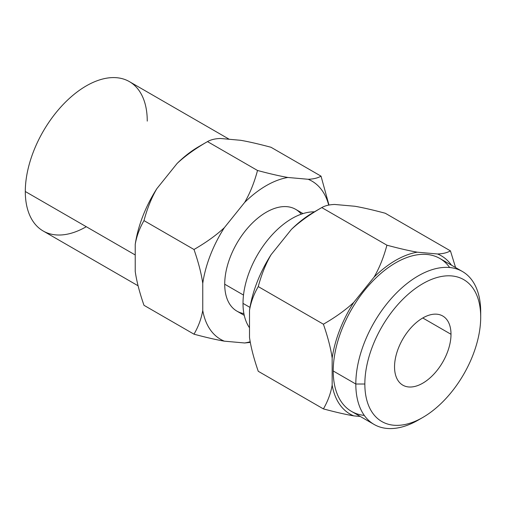 <?xml version="1.0" encoding="UTF-8"?>
<svg xmlns="http://www.w3.org/2000/svg" width="506" height="506" viewBox="0 0 506 506"><rect width="100%" height="100%" fill="white"/><g stroke="black" fill="none" stroke-linecap="round" stroke-linejoin="round"><path stroke-width="0.76" d="M138.094 285.795L43.162 230.989A86.235 49.784 -60 0 1 25.3 191.508L135.228 254.973L25.3 191.508A86.235 49.784 -60 0 1 62.94 104.729A86.235 49.784 -60 0 1 129.391 81.624L229.243 139.27M207.492 141.604L198.744 146.658A91.346 52.738 -60 0 0 177.138 163.425L156.835 188.687C151.547 197.745 147.259 208.39 143.982 220.616C139.536 228.295 136.62 236.207 135.228 244.373A91.346 52.738 -60 0 1 156.835 188.687C151.547 197.745 147.259 208.39 143.982 220.616L194 249.496C206.227 242.431 216.347 235.157 224.36 227.668C216.347 235.157 206.227 242.431 194 249.496C198.441 262.298 201.356 273.588 202.754 283.36A91.346 52.738 -60 0 1 224.36 227.668L244.664 202.413A91.346 52.738 -60 0 1 287.876 177.467L308.179 179.276C313.511 179.073 317.793 178.036 321.032 176.151L328.97 205.056L321.032 176.151L271.014 147.278C258.889 144.027 248.769 141.699 240.654 140.295L220.35 138.48L240.654 140.295C248.769 141.699 258.889 144.027 271.014 147.278L321.032 176.151C317.793 178.036 313.511 179.073 308.179 179.276L287.876 177.467C279.862 176.082 269.742 173.754 257.516 170.478L207.498 141.604C195.373 148.593 185.253 155.867 177.138 163.425C185.253 155.867 195.373 148.593 207.498 141.604C210.774 139.713 215.063 138.669 220.35 138.48C215.063 138.669 210.774 139.713 207.498 141.604L257.516 170.478C254.278 182.596 249.996 193.241 244.664 202.413L224.36 227.668A91.346 52.738 120 0 0 202.754 283.36L202.754 310.431A91.346 52.738 120 0 0 224.36 341.17A91.346 52.738 -60 0 1 202.754 310.431C201.388 318.508 198.472 326.427 194 334.188C206.119 337.439 216.239 339.766 224.36 341.17C216.239 339.766 206.119 337.439 194 334.188L143.982 305.308C139.504 292.386 136.588 281.096 135.228 271.444L135.228 244.373C136.62 236.207 139.536 228.295 143.982 220.616L194 249.496C198.441 262.298 201.356 273.588 202.754 283.36L202.754 310.431C201.388 318.508 198.472 326.427 194 334.188L143.982 305.308C139.504 292.386 136.588 281.096 135.228 271.444L135.228 244.373A91.346 52.738 -60 0 1 156.835 188.687L177.138 163.425A91.346 52.738 -60 0 1 202.077 144.83M321.765 207.58L313.018 212.634A91.346 52.738 -60 0 0 291.412 229.401C299.527 221.843 309.647 214.563 321.772 207.58C325.048 205.689 329.336 204.645 334.624 204.456L354.927 206.265C363.042 207.675 373.162 210.003 385.287 213.254L450.435 250.862L455.596 267.56L450.435 250.862C447.203 252.747 442.914 253.784 437.582 253.987A91.346 52.738 -60 0 1 451.497 265.195A91.346 52.738 120 0 0 437.582 253.987L417.279 252.178C409.265 250.793 399.145 248.465 386.919 245.189C383.681 257.307 379.399 267.952 374.067 277.124A91.346 52.738 -60 0 1 417.279 252.178C409.265 250.793 399.145 248.465 386.919 245.189L321.772 207.58C325.048 205.689 329.336 204.645 334.624 204.456L354.927 206.265C363.042 207.675 373.162 210.003 385.287 213.254L450.435 250.862C447.203 252.747 442.914 253.784 437.582 253.987L417.279 252.178A91.346 52.738 120 0 0 374.067 277.124L353.764 302.379C345.75 309.868 335.63 317.142 323.404 324.207C327.844 337.009 330.766 348.299 332.157 358.071A91.346 52.738 -60 0 1 353.764 302.379A91.346 52.738 120 0 0 332.157 358.071L332.157 385.142A91.346 52.738 120 0 0 353.764 415.881A91.346 52.738 -60 0 1 332.157 385.142C330.797 393.219 327.875 401.138 323.404 408.899C335.522 412.15 345.642 414.477 353.764 415.881C345.642 414.477 335.522 412.15 323.404 408.899L258.25 371.284C253.778 358.362 250.862 347.072 249.502 337.42L249.502 310.349C250.894 302.183 253.81 294.264 258.25 286.592L323.404 324.207C327.844 337.009 330.766 348.299 332.157 358.071L332.157 385.142C330.797 393.219 327.875 401.138 323.404 408.899L258.25 371.284C253.778 358.362 250.862 347.072 249.502 337.42L249.502 310.349A91.346 52.738 -60 0 1 271.108 254.663L291.412 229.401C299.527 221.843 309.647 214.563 321.772 207.58L386.919 245.189C383.681 257.307 379.399 267.952 374.067 277.124L353.764 302.379C345.75 309.868 335.63 317.142 323.404 324.207L258.25 286.592C261.532 274.36 265.821 263.721 271.108 254.663L291.412 229.401A91.346 52.738 -60 0 1 316.345 210.806M224.36 341.17L244.664 342.979L250.318 342.379L244.664 342.979A91.346 52.738 120 0 0 250.198 341.74A91.346 52.738 -60 0 1 244.664 342.979L224.36 341.17M353.764 415.881L360.259 416.463L353.764 415.881M308.179 179.276A91.346 52.738 -60 0 1 328.71 205.107A91.346 52.738 120 0 0 308.179 179.276M301.285 214.171A58.766 33.927 120 0 0 254.613 220.894A58.766 33.927 120 0 0 224.715 284.214A58.766 33.927 120 0 0 243.892 313.575M244.259 315.377L236.884 311.114A58.766 33.927 -60 0 1 224.715 284.214L243.5 295.061L224.715 284.214A58.766 33.927 -60 0 1 250.369 225.075A58.766 33.927 -60 0 1 295.649 209.332L303.024 213.589M243.006 303.379A69.303 40.012 -60 0 1 314.416 211.824A69.303 40.012 -60 0 0 243.006 303.379L249.97 307.401L243.006 303.379A69.303 40.012 -60 0 0 249.502 327.78A69.303 40.012 -60 0 1 243.006 303.379M449.651 267.516A88.31 50.986 120 0 0 379.411 274.701A88.31 50.986 120 0 0 333.226 370.987A88.31 50.986 120 0 0 364.276 415.388M374.105 424.452L351.518 411.41A88.31 50.986 -60 0 1 333.226 370.987L355.813 384.022L333.226 370.987A88.31 50.986 -60 0 1 371.777 282.114A88.31 50.986 -60 0 1 439.828 258.458L462.408 271.494A88.31 50.986 120 0 0 394.357 295.156A88.31 50.986 120 0 0 355.813 384.022A88.31 50.986 120 0 0 374.105 424.452A88.31 50.986 120 0 0 420.556 418.702M422.776 417.469L418.26 420.075A88.31 50.986 -60 0 1 355.813 384.022L364.845 384.022A81.921 47.298 120 0 0 422.776 417.469A81.921 47.298 120 0 0 480.7 317.135L480.7 311.924A88.31 50.986 120 0 0 462.408 271.494M480.7 317.135A81.921 47.298 -60 0 1 422.776 417.469A81.921 47.298 -60 0 1 364.845 384.022A81.921 47.298 -60 0 1 422.776 283.689A81.921 47.298 -60 0 1 480.7 317.135A81.921 47.298 120 0 0 422.776 283.689A81.921 47.298 120 0 0 364.845 384.022L355.813 384.022A88.31 50.986 -60 0 1 418.253 275.871A88.31 50.986 -60 0 1 480.7 311.924L480.7 317.135M451.004 334.283A39.923 23.048 120 0 0 422.776 317.983A39.923 23.048 120 0 0 394.541 366.882A39.923 23.048 120 0 0 422.776 383.175A39.923 23.048 120 0 0 451.004 334.283A39.923 23.048 120 0 0 442.731 316.003A39.923 23.048 120 0 0 411.973 326.699A39.923 23.048 120 0 0 394.541 366.882A39.923 23.048 120 0 0 402.814 385.155A39.923 23.048 120 0 0 433.579 374.459A39.923 23.048 120 0 0 451.004 334.283L422.769 317.983L451.004 334.283M86.279 226.713A86.235 49.784 -60 0 1 25.3 191.508A86.235 49.784 -60 0 1 86.273 85.894A86.235 49.784 -60 0 1 147.252 121.105M258.25 286.592C253.81 294.264 250.894 302.183 249.502 310.349A91.346 52.738 -60 0 1 271.108 254.663C265.821 263.721 261.532 274.36 258.25 286.592M257.516 170.478C269.742 173.754 279.862 176.082 287.876 177.467A91.346 52.738 120 0 0 244.664 202.413C249.996 193.241 254.278 182.596 257.516 170.478"/></g></svg>
